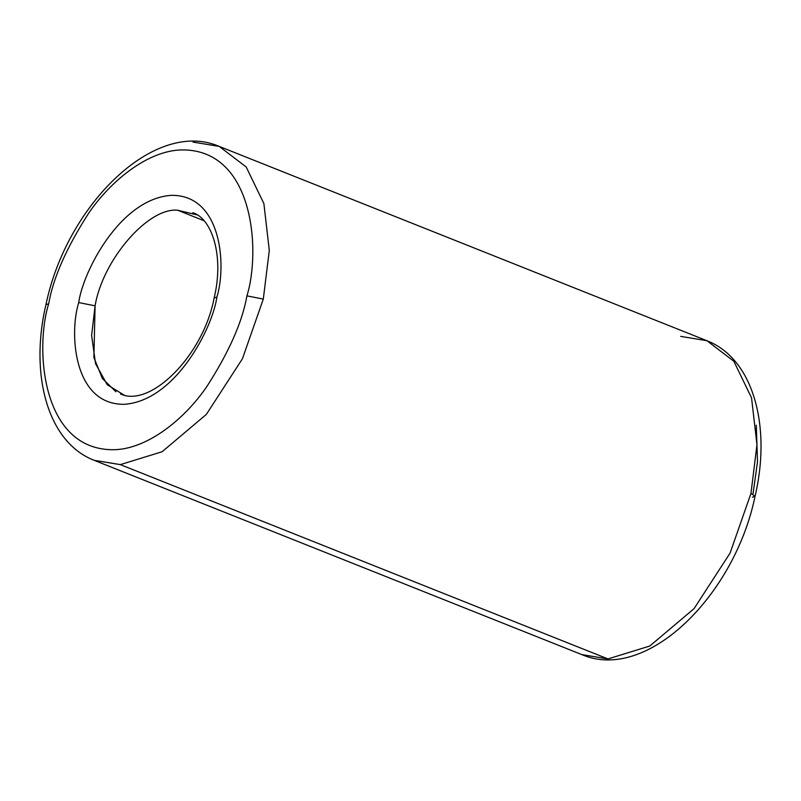 <?xml version="1.0" encoding="UTF-8"?>
<svg xmlns="http://www.w3.org/2000/svg" width="801" height="801" viewBox="0 0 801 801"><rect width="100%" height="100%" fill="white"/><g stroke="black" fill="none" stroke-linecap="round" stroke-linejoin="round"><path stroke-width="1.2" d="M120.32 464.62L162.122 451.734L206.368 414.377L242.433 358.748L263.299 299.093L246.918 295.859C242.373 321.862 229.006 352.11 206.828 386.593C184.36 419.404 147.524 448.981 114.012 449.731C41.111 450.623 34.813 347.794 48.681 303.779L45.937 304.7L48.681 303.779C34.813 347.794 41.111 450.623 114.012 449.731C147.524 448.981 184.36 419.404 206.828 386.593C229.006 352.11 242.373 321.862 246.918 295.859C260.786 251.844 254.488 149.016 181.587 149.907C148.065 150.658 111.239 180.235 88.771 213.046C66.593 247.529 53.226 277.777 48.681 303.779C53.226 277.777 66.593 247.529 88.771 213.046C111.239 180.235 148.065 150.658 181.587 149.907C254.488 149.016 260.786 251.844 246.918 295.859L263.299 299.093L242.433 358.748L206.368 414.377L162.122 451.734L120.32 464.62L607.989 658.923L581.806 654.597L607.989 658.923L649.791 646.027L694.036 608.67L730.101 553.05L750.968 493.386L730.101 553.05L694.036 608.67L649.791 646.027L607.989 658.923L120.32 464.62L94.138 460.305L120.32 464.62M78.718 302.578C69.056 333.256 73.442 404.926 124.255 404.305C175.709 400.84 212.776 327.509 216.881 297.061L214.137 297.972L216.881 297.061C212.776 327.509 175.709 400.84 124.255 404.305C73.442 404.926 69.056 333.256 78.718 302.578C82.823 272.13 119.89 198.808 171.344 195.334C222.157 194.713 226.543 266.383 216.881 297.061C226.543 266.383 222.157 194.713 171.344 195.334C119.89 198.808 82.823 272.13 78.718 302.578L95.089 305.812L78.718 302.578M124.335 395.243L107.224 384.73L95.529 363.624L91.614 335.449L95.089 305.812L93.897 357.546L102.378 378.503L115.975 391.759M193.011 142.077L219.194 146.403C154.473 118.298 66.473 205.126 45.937 304.7C29.467 374.728 47.66 442.402 94.138 460.305L581.806 654.597C646.527 682.702 734.527 595.864 755.063 496.3L750.968 493.386L756.965 444.715L751.548 397.867L733.836 361.241L706.862 340.695L733.836 361.241L751.548 397.867L756.965 444.715L750.968 493.386L755.063 496.3L752.319 497.221M219.194 146.403L246.167 166.948L263.879 203.574L269.296 250.423L263.299 299.093L269.296 250.423L263.879 203.574L246.167 166.948L219.194 146.403L706.862 340.695L680.68 336.38M203.915 220.686L177.652 210.222C148.125 207.279 102.718 259.844 95.089 305.812C102.718 259.844 148.125 207.279 177.652 210.222L203.915 220.686M197.356 214.938L177.652 210.222M756.294 425.201L757.506 461.787L752.96 494.287M192.771 212.716C211.384 218.152 224.53 255.008 214.137 297.972C203.274 355.854 150.238 408.049 120.561 393.982M755.063 496.3C771.533 426.272 753.34 358.598 706.862 340.695"/></g></svg>
